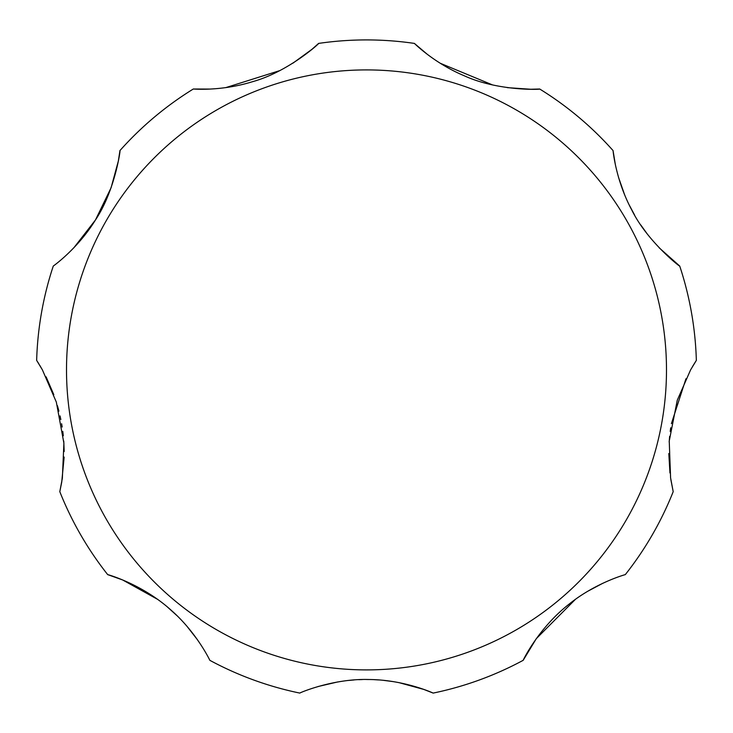 <?xml version="1.0" encoding="UTF-8"?>
<svg xmlns="http://www.w3.org/2000/svg" width="733" height="733" viewBox="0 0 733 733"><rect width="100%" height="100%" fill="white"/><g stroke="black" fill="none" stroke-linecap="round" stroke-linejoin="round"><path stroke-width="1.1" d="M685.96 378.75L671.401 423.628M670.713 427.788L670.2 431.48M669.641 436.364L669.174 442.008M668.808 453.525L669.953 472.95M670.878 479.767L673.196 491.669L670.585 477.824L669.238 441.037L677.274 400.2L690.587 369.899L696.35 360.37L692.502 366.573M602.838 583.257L587.628 591.329M575.451 599.328L536.299 638.663L523.17 660.323C522.143 662.238 537.582 628.657 569.239 604.019C595.966 582.524 626.019 574.36 625.304 574.626A329.987 329.987 0 0 0 673.196 491.669M157.549 599.328L122.686 579.977L107.696 574.626C105.634 573.939 141.387 583.321 171.146 610.213C196.948 632.799 210.206 660.983 209.83 660.323A329.987 329.987 0 0 0 299.834 693.088C298.148 693.482 332.48 678.401 368.745 679.509C404.341 679.683 433.771 693.299 433.166 693.088L423.72 689.396L398.871 682.606M393.447 681.644L383.533 680.352M378.448 679.922L374.114 679.665M369.89 679.528L366.619 679.5M362.395 679.546L358.84 679.674M353.993 679.958L348.569 680.444M337.693 681.947L318.14 686.509M197.424 639.689L186.833 626.119M176.836 615.518L167.491 607.071M73.85 247.791L95.492 219.927L111.104 187.721L118.343 161.003L119.946 150.577C120.853 148.066 115.218 190.534 95.418 220.047C77.588 249.046 52.758 266.455 53.28 266.042A329.987 329.987 0 0 0 36.65 360.37L42.413 369.899L56.34 402.115L63.899 443.208L62.36 478.218L59.804 491.669L61.737 482.076L64.147 457.09M64.183 451.51L63.762 441.064M63.295 435.778L62.781 431.37M62.168 427.037L61.618 423.729M60.83 419.551L60.051 415.904M58.906 411.131L57.421 405.67M53.821 394.711L46.106 376.854M59.804 491.669A329.987 329.987 0 0 0 107.696 574.626M433.166 693.088A329.987 329.987 0 0 0 523.17 660.323M659.15 247.791L679.72 266.042C681.443 268.086 647.477 241.972 631.819 210.069C615.619 180.126 612.962 149.917 613.054 150.577L615.326 164.439M618.579 177.523L624.589 194.685M629.18 204.901L634.622 215.099M640.734 224.912L647.285 234.001M507.291 87.639L530.756 89.252L539.68 89.005C542.072 89.472 498.367 91.488 464.145 75.728C433.954 63.093 413.989 43 414.392 43.412L427.22 54.251M440.084 63.185L492.567 84.936M292.916 63.185L311.928 49.331L318.608 43.412C320.733 42.221 288.555 71.861 252.207 81.794C220.963 91.506 192.752 88.95 193.32 89.005L210.114 89.069M225.709 87.639L279.905 70.57M42.413 369.899L39.683 365.199M38.849 363.843L37.557 361.781M696.35 360.37A329.987 329.987 0 0 0 679.72 266.042M613.054 150.577A329.987 329.987 0 0 0 539.68 89.005M414.392 43.412A329.987 329.987 0 0 0 318.608 43.412M193.32 89.005A329.987 329.987 0 0 0 119.946 150.577M666.489 369.899A299.989 299.989 0 0 0 366.5 69.91A299.989 299.989 0 0 0 66.511 369.899A299.989 299.989 0 0 0 366.5 669.898A299.989 299.989 0 0 0 666.489 369.899"/></g></svg>
